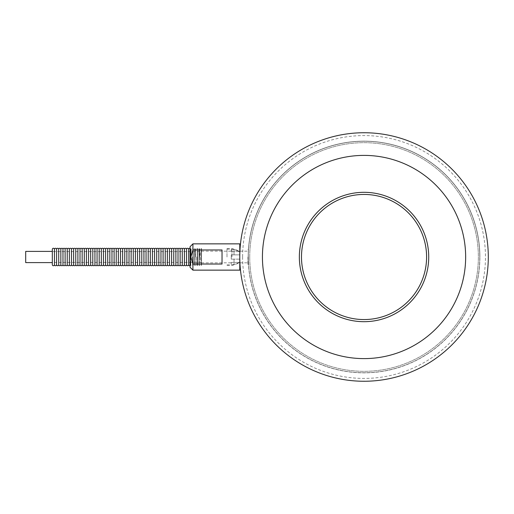 <?xml version="1.0" encoding="UTF-8"?>
<svg xmlns="http://www.w3.org/2000/svg" width="514" height="514" viewBox="0 0 514 514"><rect width="100%" height="100%" fill="white"/><g stroke="black" fill="none" stroke-linecap="round" stroke-linejoin="round"><path stroke-width="0.39" stroke-dasharray="2.57 1.93" d="M52.325 251.391L52.325 262.609L52.325 251.391M25.7 262.609L25.7 251.391M190.077 265.674L190.077 248.326L190.077 265.674M52.325 251.571L52.325 262.429L52.325 251.571L200.229 251.571L200.229 262.429L52.325 262.429M201.437 263.637A1.208 1.208 0 0 0 200.229 262.429L200.229 251.571A1.208 1.208 0 0 0 201.437 250.363L201.437 263.637L201.437 250.363M239.781 243.861L239.781 257C240.128 245.551 240.128 245.551 239.781 257C240.128 268.449 240.128 268.449 239.781 257A124.26 124.26 0 0 1 364.041 132.74A124.26 124.26 0 0 1 488.3 257A124.26 124.26 0 0 1 364.041 381.259A124.26 124.26 0 0 1 239.781 257L239.781 270.139M192.917 243.861L192.917 249.965L190.874 257L192.917 264.035L192.917 270.139M192.917 264.035L222.029 264.035L222.029 249.965L222.029 264.035L222.029 249.965L192.917 249.965M190.077 267.293L190.077 246.707M231.261 257L231.261 259.133L234.024 259.133L234.024 264.517L231.261 264.813L234.024 264.517L234.024 259.133L231.261 259.133L231.261 254.867L231.261 257L231.261 254.867L239.781 254.867L234.024 254.867L234.024 249.483L239.781 251.584L239.781 251.179L239.781 251.584L234.024 249.483L234.024 254.867L239.781 254.867L239.781 265.873L239.781 254.867L231.261 254.867L234.024 254.867L231.261 254.867L231.261 257M227.002 257L227.002 248.48L227.002 257M239.781 259.133L231.261 259.133L239.781 259.133M247.947 257L247.947 264.659L247.947 257M201.437 264.671L201.437 249.329L201.437 264.671A1.067 1.067 0 0 1 201.096 265.449L201.096 257L201.096 265.449L201.437 265.449L201.437 257L201.437 265.449M239.781 262.416L239.781 262.821L239.781 262.416L231.261 262.416L239.781 262.416L234.024 264.517L239.781 262.416M231.261 262.416L231.261 264.517L231.261 262.416M231.968 257L231.968 248.48L231.968 257M248.198 257C248.474 247.118 248.474 247.118 248.198 257C248.474 247.118 248.474 247.118 248.198 257A115.843 115.843 0 0 1 364.041 141.157A115.843 115.843 0 0 1 479.883 257A115.843 115.843 0 0 0 364.041 141.157A115.843 115.843 0 0 0 248.198 257L248.448 264.659L248.198 257A115.843 115.843 0 0 0 364.041 372.843A115.843 115.843 0 0 0 479.883 257A115.843 115.843 0 0 1 364.041 372.843A115.843 115.843 0 0 1 248.198 257M242.621 257A121.42 121.42 0 0 0 364.041 378.42A121.42 121.42 0 0 0 485.46 257A121.42 121.42 0 0 0 364.041 135.58A121.42 121.42 0 0 0 242.621 257M262.429 257A101.611 101.611 0 0 0 364.041 358.611A101.611 101.611 0 0 0 465.652 257A101.611 101.611 0 0 0 364.041 155.389A101.611 101.611 0 0 0 262.429 257A101.611 101.611 0 0 0 364.041 358.611A101.611 101.611 0 0 0 465.652 257A101.611 101.611 0 0 0 364.041 155.389A101.611 101.611 0 0 0 262.429 257A101.611 101.611 0 0 0 364.041 358.611A101.611 101.611 0 0 0 465.652 257A101.611 101.611 0 0 0 364.041 155.389A101.611 101.611 0 0 0 262.429 257M248.301 257A115.74 115.74 0 0 0 364.041 372.74A115.74 115.74 0 0 0 479.78 257A115.74 115.74 0 0 0 364.041 141.26A115.74 115.74 0 0 0 248.301 257A115.74 115.74 0 0 0 364.041 372.74A115.74 115.74 0 0 0 479.78 257A115.74 115.74 0 0 0 364.041 141.26A115.74 115.74 0 0 0 248.301 257M249.72 257A114.32 114.32 0 0 0 364.041 371.32A114.32 114.32 0 0 0 478.361 257A114.32 114.32 0 0 0 364.041 142.68A114.32 114.32 0 0 0 249.72 257A114.32 114.32 0 0 0 364.041 371.32A114.32 114.32 0 0 0 478.361 257A114.32 114.32 0 0 0 364.041 142.68A114.32 114.32 0 0 0 249.72 257M426.594 257A62.554 62.554 0 0 0 364.041 194.446A62.554 62.554 0 0 0 301.487 257A62.554 62.554 0 0 0 364.041 319.554A62.554 62.554 0 0 0 426.594 257M299.354 257A64.687 64.687 0 0 1 364.041 192.313A64.687 64.687 0 0 1 428.727 257A64.687 64.687 0 0 1 364.041 321.687A64.687 64.687 0 0 1 299.354 257M231.261 251.584L239.781 251.584L231.261 251.584L231.261 249.483L231.261 251.584M234.024 249.483L231.261 249.483L234.024 249.483M52.325 249.329L52.325 264.671M188.657 249.329L188.657 264.671M186.524 249.329L186.524 264.671M184.397 249.329L184.397 264.671M182.264 249.329L182.264 264.671M180.138 249.329L180.138 264.671M178.005 249.329L178.005 264.671M175.878 249.329L175.878 264.671M173.745 249.329L173.745 264.671M171.618 249.329L171.618 264.671M169.485 249.329L169.485 264.671M167.358 249.329L167.358 264.671M165.225 249.329L165.225 264.671M163.092 249.329L163.092 264.671M160.966 249.329L160.966 264.671M158.832 249.329L158.832 264.671M156.706 249.329L156.706 264.671M154.573 249.329L154.573 264.671M152.446 249.329L152.446 264.671M150.313 249.329L150.313 264.671M148.186 249.329L148.186 264.671M146.053 249.329L146.053 264.671M143.926 249.329L143.926 264.671M141.793 249.329L141.793 264.671M139.667 249.329L139.667 264.671M137.534 249.329L137.534 264.671M135.4 249.329L135.4 264.671M133.274 249.329L133.274 264.671M131.141 249.329L131.141 264.671M129.014 249.329L129.014 264.671M126.881 249.329L126.881 264.671M124.754 249.329L124.754 264.671M122.621 249.329L122.621 264.671M120.494 249.329L120.494 264.671M118.361 249.329L118.361 264.671M116.235 249.329L116.235 264.671M114.102 249.329L114.102 264.671M111.968 249.329L111.968 264.671M109.842 249.329L109.842 264.671M107.709 249.329L107.709 264.671M105.582 249.329L105.582 264.671M103.449 249.329L103.449 264.671M101.322 249.329L101.322 264.671M99.189 249.329L99.189 264.671M97.062 249.329L97.062 264.671M94.929 249.329L94.929 264.671M92.803 249.329L92.803 264.671M90.67 249.329L90.67 264.671M88.543 249.329L88.543 264.671M86.41 249.329L86.41 264.671M84.277 249.329L84.277 264.671M82.15 249.329L82.15 264.671M80.017 249.329L80.017 264.671M77.89 249.329L77.89 264.671M75.757 249.329L75.757 264.671M73.63 249.329L73.63 264.671M71.497 249.329L71.497 264.671M69.371 249.329L69.371 264.671M67.238 249.329L67.238 264.671M65.111 249.329L65.111 264.671M62.978 249.329L62.978 264.671M60.845 249.329L60.845 264.671M58.718 249.329L58.718 264.671M56.585 249.329L56.585 264.671M54.458 249.329L54.458 264.671M191.131 257L191.131 248.551A1.067 1.067 0 0 0 190.79 249.329A1.067 1.067 0 0 0 190.443 248.551L190.443 265.449L190.443 248.551L191.131 248.551L191.131 257M190.79 264.671L190.79 249.329L190.79 264.671A1.067 1.067 0 0 1 190.443 265.449L191.131 265.449A1.067 1.067 0 0 1 190.79 264.671M192.577 257L192.577 265.449L192.577 257M192.917 249.329A1.067 1.067 0 0 0 192.577 248.551L193.258 248.551A1.067 1.067 0 0 0 192.917 249.329L192.917 264.671L192.917 249.329M192.917 264.671A1.067 1.067 0 0 1 192.577 265.449L193.258 265.449L193.258 248.551L193.258 265.449A1.067 1.067 0 0 1 192.917 264.671M195.391 257L195.391 248.551A1.067 1.067 0 0 0 195.05 249.329A1.067 1.067 0 0 0 194.71 248.551L194.71 265.449L194.71 248.551L195.391 248.551L195.391 257M195.05 264.671L195.05 249.329L195.05 264.671A1.067 1.067 0 0 1 194.71 265.449L195.391 265.449A1.067 1.067 0 0 1 195.05 264.671M196.836 257L196.836 265.449L196.836 257M197.177 249.329A1.067 1.067 0 0 0 196.836 248.551L197.517 248.551A1.067 1.067 0 0 0 197.177 249.329L197.177 264.671L197.177 249.329M197.177 264.671A1.067 1.067 0 0 1 196.836 265.449L197.517 265.449L197.517 248.551L197.517 265.449A1.067 1.067 0 0 1 197.177 264.671M199.65 257L199.65 248.551A1.067 1.067 0 0 0 199.31 249.329A1.067 1.067 0 0 0 198.969 248.551L198.969 265.449L198.969 248.551L199.65 248.551L199.65 257M199.31 264.671L199.31 249.329L199.31 264.671A1.067 1.067 0 0 1 198.969 265.449L199.65 265.449A1.067 1.067 0 0 1 199.31 264.671M201.437 249.329A1.067 1.067 0 0 0 201.096 248.551L201.096 257L201.096 248.551L201.437 248.551L201.437 257L201.437 248.551M227.002 264.813L231.261 264.813M201.437 262.821L231.261 262.821M227.002 265.52L231.968 265.52L239.781 262.821L247.947 262.821M227.002 248.48L231.968 248.48L239.781 251.179L247.947 251.179M248.448 264.659L247.947 264.659M248.448 249.341L247.947 249.341M201.437 251.179L231.261 251.179M227.002 249.187L231.261 249.187"/><path stroke-width="0.77" d="M52.325 251.391L25.7 251.391L25.7 262.609L52.325 262.609M52.325 264.671L52.325 249.329A1.067 1.067 0 0 1 53.392 248.268A1.067 1.067 0 0 1 54.458 249.329L54.458 264.671A1.067 1.067 0 0 1 53.392 265.732A1.067 1.067 0 0 1 52.325 264.671M190.077 265.674A1.067 1.067 0 0 1 188.657 264.671A1.067 1.067 0 0 1 187.591 265.732A1.067 1.067 0 0 1 186.524 264.671A1.067 1.067 0 0 1 185.464 265.732A1.067 1.067 0 0 1 184.397 264.671A1.067 1.067 0 0 1 183.331 265.732A1.067 1.067 0 0 1 182.264 264.671A1.067 1.067 0 0 1 181.204 265.732A1.067 1.067 0 0 1 180.138 264.671A1.067 1.067 0 0 1 179.071 265.732A1.067 1.067 0 0 1 178.005 264.671A1.067 1.067 0 0 1 176.944 265.732A1.067 1.067 0 0 1 175.878 264.671A1.067 1.067 0 0 1 174.811 265.732A1.067 1.067 0 0 1 173.745 264.671A1.067 1.067 0 0 1 172.678 265.732A1.067 1.067 0 0 1 171.618 264.671A1.067 1.067 0 0 1 170.552 265.732A1.067 1.067 0 0 1 169.485 264.671A1.067 1.067 0 0 1 168.419 265.732A1.067 1.067 0 0 1 167.358 264.671A1.067 1.067 0 0 1 166.292 265.732A1.067 1.067 0 0 1 165.225 264.671A1.067 1.067 0 0 1 164.159 265.732A1.067 1.067 0 0 1 163.092 264.671A1.067 1.067 0 0 1 162.032 265.732A1.067 1.067 0 0 1 160.966 264.671A1.067 1.067 0 0 1 159.899 265.732A1.067 1.067 0 0 1 158.832 264.671A1.067 1.067 0 0 1 157.772 265.732A1.067 1.067 0 0 1 156.706 264.671A1.067 1.067 0 0 1 155.639 265.732A1.067 1.067 0 0 1 154.573 264.671A1.067 1.067 0 0 1 153.513 265.732A1.067 1.067 0 0 1 152.446 264.671A1.067 1.067 0 0 1 151.379 265.732A1.067 1.067 0 0 1 150.313 264.671A1.067 1.067 0 0 1 149.246 265.732A1.067 1.067 0 0 1 148.186 264.671A1.067 1.067 0 0 1 147.12 265.732A1.067 1.067 0 0 1 146.053 264.671A1.067 1.067 0 0 1 144.987 265.732A1.067 1.067 0 0 1 143.926 264.671A1.067 1.067 0 0 1 142.86 265.732A1.067 1.067 0 0 1 141.793 264.671A1.067 1.067 0 0 1 140.727 265.732A1.067 1.067 0 0 1 139.667 264.671A1.067 1.067 0 0 1 138.6 265.732A1.067 1.067 0 0 1 137.534 264.671A1.067 1.067 0 0 1 136.467 265.732A1.067 1.067 0 0 1 135.4 264.671A1.067 1.067 0 0 1 134.34 265.732A1.067 1.067 0 0 1 133.274 264.671A1.067 1.067 0 0 1 132.207 265.732A1.067 1.067 0 0 1 131.141 264.671A1.067 1.067 0 0 1 130.081 265.732A1.067 1.067 0 0 1 129.014 264.671A1.067 1.067 0 0 1 127.947 265.732A1.067 1.067 0 0 1 126.881 264.671A1.067 1.067 0 0 1 125.821 265.732A1.067 1.067 0 0 1 124.754 264.671A1.067 1.067 0 0 1 123.688 265.732A1.067 1.067 0 0 1 122.621 264.671A1.067 1.067 0 0 1 121.555 265.732A1.067 1.067 0 0 1 120.494 264.671A1.067 1.067 0 0 1 119.428 265.732A1.067 1.067 0 0 1 118.361 264.671A1.067 1.067 0 0 1 117.295 265.732A1.067 1.067 0 0 1 116.235 264.671A1.067 1.067 0 0 1 115.168 265.732A1.067 1.067 0 0 1 114.102 264.671A1.067 1.067 0 0 1 113.035 265.732A1.067 1.067 0 0 1 111.968 264.671A1.067 1.067 0 0 1 110.908 265.732A1.067 1.067 0 0 1 109.842 264.671A1.067 1.067 0 0 1 108.775 265.732A1.067 1.067 0 0 1 107.709 264.671A1.067 1.067 0 0 1 106.649 265.732A1.067 1.067 0 0 1 105.582 264.671A1.067 1.067 0 0 1 104.515 265.732A1.067 1.067 0 0 1 103.449 264.671A1.067 1.067 0 0 1 102.389 265.732A1.067 1.067 0 0 1 101.322 264.671A1.067 1.067 0 0 1 100.256 265.732A1.067 1.067 0 0 1 99.189 264.671A1.067 1.067 0 0 1 98.123 265.732A1.067 1.067 0 0 1 97.062 264.671A1.067 1.067 0 0 1 95.996 265.732A1.067 1.067 0 0 1 94.929 264.671A1.067 1.067 0 0 1 93.863 265.732A1.067 1.067 0 0 1 92.803 264.671A1.067 1.067 0 0 1 91.736 265.732A1.067 1.067 0 0 1 90.67 264.671A1.067 1.067 0 0 1 89.603 265.732A1.067 1.067 0 0 1 88.543 264.671A1.067 1.067 0 0 1 87.476 265.732A1.067 1.067 0 0 1 86.41 264.671A1.067 1.067 0 0 1 85.343 265.732A1.067 1.067 0 0 1 84.277 264.671A1.067 1.067 0 0 1 83.217 265.732A1.067 1.067 0 0 1 82.15 264.671A1.067 1.067 0 0 1 81.084 265.732A1.067 1.067 0 0 1 80.017 264.671A1.067 1.067 0 0 1 78.957 265.732A1.067 1.067 0 0 1 77.89 264.671A1.067 1.067 0 0 1 76.824 265.732A1.067 1.067 0 0 1 75.757 264.671A1.067 1.067 0 0 1 74.691 265.732A1.067 1.067 0 0 1 73.63 264.671A1.067 1.067 0 0 1 72.564 265.732A1.067 1.067 0 0 1 71.497 264.671A1.067 1.067 0 0 1 70.431 265.732A1.067 1.067 0 0 1 69.371 264.671A1.067 1.067 0 0 1 68.304 265.732A1.067 1.067 0 0 1 67.238 264.671A1.067 1.067 0 0 1 66.171 265.732A1.067 1.067 0 0 1 65.111 264.671A1.067 1.067 0 0 1 64.044 265.732A1.067 1.067 0 0 1 62.978 264.671A1.067 1.067 0 0 1 61.911 265.732A1.067 1.067 0 0 1 60.845 264.671A1.067 1.067 0 0 1 59.785 265.732A1.067 1.067 0 0 1 58.718 264.671A1.067 1.067 0 0 1 57.652 265.732A1.067 1.067 0 0 1 56.585 264.671L56.585 249.329A1.067 1.067 0 0 0 55.525 248.268A1.067 1.067 0 0 0 54.458 249.329M56.585 264.671A1.067 1.067 0 0 1 55.525 265.732A1.067 1.067 0 0 1 54.458 264.671M58.718 264.671L58.718 249.329A1.067 1.067 0 0 0 57.652 248.268A1.067 1.067 0 0 0 56.585 249.329M60.845 264.671L60.845 249.329A1.067 1.067 0 0 0 59.785 248.268A1.067 1.067 0 0 0 58.718 249.329M62.978 264.671L62.978 249.329A1.067 1.067 0 0 0 61.911 248.268A1.067 1.067 0 0 0 60.845 249.329M65.111 264.671L65.111 249.329A1.067 1.067 0 0 0 64.044 248.268A1.067 1.067 0 0 0 62.978 249.329M67.238 264.671L67.238 249.329A1.067 1.067 0 0 0 66.171 248.268A1.067 1.067 0 0 0 65.111 249.329M69.371 264.671L69.371 249.329A1.067 1.067 0 0 0 68.304 248.268A1.067 1.067 0 0 0 67.238 249.329M71.497 264.671L71.497 249.329A1.067 1.067 0 0 0 70.431 248.268A1.067 1.067 0 0 0 69.371 249.329M73.63 264.671L73.63 249.329A1.067 1.067 0 0 0 72.564 248.268A1.067 1.067 0 0 0 71.497 249.329M75.757 264.671L75.757 249.329A1.067 1.067 0 0 0 74.691 248.268A1.067 1.067 0 0 0 73.63 249.329M77.89 264.671L77.89 249.329A1.067 1.067 0 0 0 76.824 248.268A1.067 1.067 0 0 0 75.757 249.329M80.017 264.671L80.017 249.329A1.067 1.067 0 0 0 78.957 248.268A1.067 1.067 0 0 0 77.89 249.329M82.15 264.671L82.15 249.329A1.067 1.067 0 0 0 81.084 248.268A1.067 1.067 0 0 0 80.017 249.329M84.277 264.671L84.277 249.329A1.067 1.067 0 0 0 83.217 248.268A1.067 1.067 0 0 0 82.15 249.329M86.41 264.671L86.41 249.329A1.067 1.067 0 0 0 85.343 248.268A1.067 1.067 0 0 0 84.277 249.329M88.543 264.671L88.543 249.329A1.067 1.067 0 0 0 87.476 248.268A1.067 1.067 0 0 0 86.41 249.329M90.67 264.671L90.67 249.329A1.067 1.067 0 0 0 89.603 248.268A1.067 1.067 0 0 0 88.543 249.329M92.803 264.671L92.803 249.329A1.067 1.067 0 0 0 91.736 248.268A1.067 1.067 0 0 0 90.67 249.329M94.929 264.671L94.929 249.329A1.067 1.067 0 0 0 93.863 248.268A1.067 1.067 0 0 0 92.803 249.329M97.062 264.671L97.062 249.329A1.067 1.067 0 0 0 95.996 248.268A1.067 1.067 0 0 0 94.929 249.329M99.189 264.671L99.189 249.329A1.067 1.067 0 0 0 98.123 248.268A1.067 1.067 0 0 0 97.062 249.329M101.322 264.671L101.322 249.329A1.067 1.067 0 0 0 100.256 248.268A1.067 1.067 0 0 0 99.189 249.329M103.449 264.671L103.449 249.329A1.067 1.067 0 0 0 102.389 248.268A1.067 1.067 0 0 0 101.322 249.329M105.582 264.671L105.582 249.329A1.067 1.067 0 0 0 104.515 248.268A1.067 1.067 0 0 0 103.449 249.329M107.709 264.671L107.709 249.329A1.067 1.067 0 0 0 106.649 248.268A1.067 1.067 0 0 0 105.582 249.329M109.842 264.671L109.842 249.329A1.067 1.067 0 0 0 108.775 248.268A1.067 1.067 0 0 0 107.709 249.329M111.968 264.671L111.968 249.329A1.067 1.067 0 0 0 110.908 248.268A1.067 1.067 0 0 0 109.842 249.329M114.102 264.671L114.102 249.329A1.067 1.067 0 0 0 113.035 248.268A1.067 1.067 0 0 0 111.968 249.329M116.235 264.671L116.235 249.329A1.067 1.067 0 0 0 115.168 248.268A1.067 1.067 0 0 0 114.102 249.329M118.361 264.671L118.361 249.329A1.067 1.067 0 0 0 117.295 248.268A1.067 1.067 0 0 0 116.235 249.329M120.494 264.671L120.494 249.329A1.067 1.067 0 0 0 119.428 248.268A1.067 1.067 0 0 0 118.361 249.329M122.621 264.671L122.621 249.329A1.067 1.067 0 0 0 121.555 248.268A1.067 1.067 0 0 0 120.494 249.329M124.754 264.671L124.754 249.329A1.067 1.067 0 0 0 123.688 248.268A1.067 1.067 0 0 0 122.621 249.329M126.881 264.671L126.881 249.329A1.067 1.067 0 0 0 125.821 248.268A1.067 1.067 0 0 0 124.754 249.329M129.014 264.671L129.014 249.329A1.067 1.067 0 0 0 127.947 248.268A1.067 1.067 0 0 0 126.881 249.329M131.141 264.671L131.141 249.329A1.067 1.067 0 0 0 130.081 248.268A1.067 1.067 0 0 0 129.014 249.329M133.274 264.671L133.274 249.329A1.067 1.067 0 0 0 132.207 248.268A1.067 1.067 0 0 0 131.141 249.329M135.4 264.671L135.4 249.329A1.067 1.067 0 0 0 134.34 248.268A1.067 1.067 0 0 0 133.274 249.329M137.534 264.671L137.534 249.329A1.067 1.067 0 0 0 136.467 248.268A1.067 1.067 0 0 0 135.4 249.329M139.667 264.671L139.667 249.329A1.067 1.067 0 0 0 138.6 248.268A1.067 1.067 0 0 0 137.534 249.329M141.793 264.671L141.793 249.329A1.067 1.067 0 0 0 140.727 248.268A1.067 1.067 0 0 0 139.667 249.329M143.926 264.671L143.926 249.329A1.067 1.067 0 0 0 142.86 248.268A1.067 1.067 0 0 0 141.793 249.329M146.053 264.671L146.053 249.329A1.067 1.067 0 0 0 144.987 248.268A1.067 1.067 0 0 0 143.926 249.329M148.186 264.671L148.186 249.329A1.067 1.067 0 0 0 147.12 248.268A1.067 1.067 0 0 0 146.053 249.329M150.313 264.671L150.313 249.329A1.067 1.067 0 0 0 149.246 248.268A1.067 1.067 0 0 0 148.186 249.329M152.446 264.671L152.446 249.329A1.067 1.067 0 0 0 151.379 248.268A1.067 1.067 0 0 0 150.313 249.329M154.573 264.671L154.573 249.329A1.067 1.067 0 0 0 153.513 248.268A1.067 1.067 0 0 0 152.446 249.329M156.706 264.671L156.706 249.329A1.067 1.067 0 0 0 155.639 248.268A1.067 1.067 0 0 0 154.573 249.329M158.832 264.671L158.832 249.329A1.067 1.067 0 0 0 157.772 248.268A1.067 1.067 0 0 0 156.706 249.329M160.966 264.671L160.966 249.329A1.067 1.067 0 0 0 159.899 248.268A1.067 1.067 0 0 0 158.832 249.329M163.092 264.671L163.092 249.329A1.067 1.067 0 0 0 162.032 248.268A1.067 1.067 0 0 0 160.966 249.329M165.225 264.671L165.225 249.329A1.067 1.067 0 0 0 164.159 248.268A1.067 1.067 0 0 0 163.092 249.329M167.358 264.671L167.358 249.329A1.067 1.067 0 0 0 166.292 248.268A1.067 1.067 0 0 0 165.225 249.329M169.485 264.671L169.485 249.329A1.067 1.067 0 0 0 168.419 248.268A1.067 1.067 0 0 0 167.358 249.329M171.618 264.671L171.618 249.329A1.067 1.067 0 0 0 170.552 248.268A1.067 1.067 0 0 0 169.485 249.329M173.745 264.671L173.745 249.329A1.067 1.067 0 0 0 172.678 248.268A1.067 1.067 0 0 0 171.618 249.329M175.878 264.671L175.878 249.329A1.067 1.067 0 0 0 174.811 248.268A1.067 1.067 0 0 0 173.745 249.329M178.005 264.671L178.005 249.329A1.067 1.067 0 0 0 176.944 248.268A1.067 1.067 0 0 0 175.878 249.329M180.138 264.671L180.138 249.329A1.067 1.067 0 0 0 179.071 248.268A1.067 1.067 0 0 0 178.005 249.329M182.264 264.671L182.264 249.329A1.067 1.067 0 0 0 181.204 248.268A1.067 1.067 0 0 0 180.138 249.329M184.397 264.671L184.397 249.329A1.067 1.067 0 0 0 183.331 248.268A1.067 1.067 0 0 0 182.264 249.329M186.524 264.671L186.524 249.329A1.067 1.067 0 0 0 185.464 248.268A1.067 1.067 0 0 0 184.397 249.329M188.657 264.671L188.657 249.329A1.067 1.067 0 0 0 187.591 248.268A1.067 1.067 0 0 0 186.524 249.329M190.077 248.326A1.067 1.067 0 0 0 188.657 249.329M192.917 243.861L190.077 246.707L190.077 267.293L192.917 270.139L239.781 270.139L239.781 257A124.26 124.26 0 0 0 364.041 381.259A124.26 124.26 0 0 0 488.3 257A124.26 124.26 0 0 0 364.041 132.74A124.26 124.26 0 0 0 239.781 257C240.128 268.449 240.128 268.449 239.781 257C240.128 245.551 240.128 245.551 239.781 257L239.781 243.861L192.917 243.861L192.917 249.965L222.029 249.965L222.029 264.035L192.917 264.035L190.874 257L192.917 249.965M192.917 270.139L192.917 264.035M262.429 257A101.611 101.611 0 0 0 364.041 358.611A101.611 101.611 0 0 0 465.652 257A101.611 101.611 0 0 0 364.041 155.389A101.611 101.611 0 0 0 262.429 257M426.594 257A62.554 62.554 0 0 1 364.041 319.554A62.554 62.554 0 0 1 301.487 257A62.554 62.554 0 0 1 364.041 194.446A62.554 62.554 0 0 1 426.594 257M428.727 257A64.687 64.687 0 0 0 364.041 192.313A64.687 64.687 0 0 0 299.354 257A64.687 64.687 0 0 0 364.041 321.687A64.687 64.687 0 0 0 428.727 257"/></g></svg>
